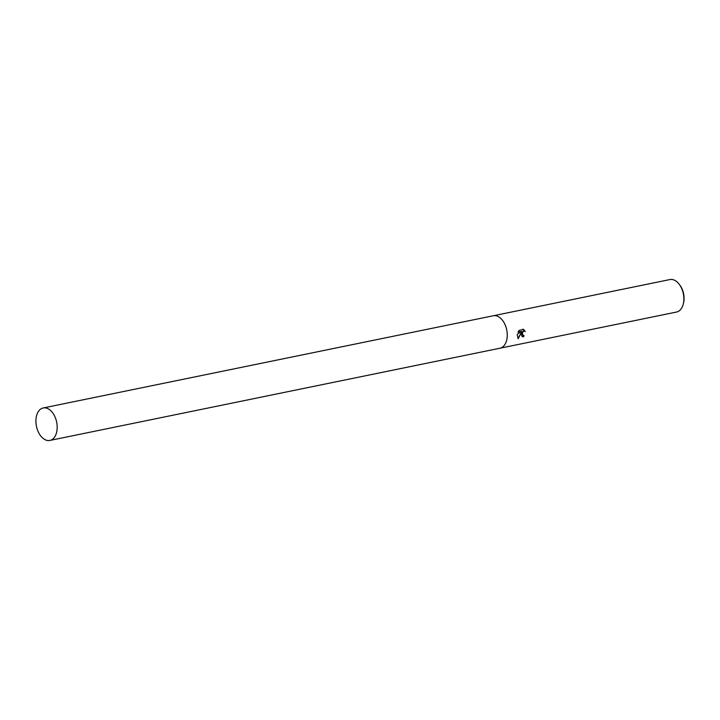 <?xml version="1.0" encoding="UTF-8"?>
<svg xmlns="http://www.w3.org/2000/svg" width="720" height="720" viewBox="0 0 720 720"><rect width="100%" height="100%" fill="white"/><g stroke="black" fill="none" stroke-linecap="round" stroke-linejoin="round"><path stroke-width="1.08" d="M522.873 335.205L522.153 334.269L522.27 332.541L523.26 331.083L524.664 330.795L522.945 331.839L522.351 333.567L523.089 335.313L523.935 335.394A16.569 10.314 78.4 0 1 523.638 336.789L522.279 336.663L521.154 334.296L521.415 332.451L518.175 338.715L517.257 335.097L517.401 334.17L521.685 331.416L518.031 332.163L519.129 330.372L523.638 329.445M499.887 348.237A16.569 10.314 -101.6 0 0 499.95 348.219L676.557 312.039A16.569 10.314 -101.6 0 0 683.289 303.993A16.569 10.314 -101.6 0 0 683.784 300.978A16.569 10.314 -101.6 0 0 679.257 284.319A16.569 10.314 -101.6 0 0 669.906 279.567L493.299 315.756A16.569 10.314 -101.6 0 0 493.236 315.765M493.299 315.756A16.569 10.314 -101.6 0 1 507.177 337.158A16.569 10.314 -101.6 0 1 499.95 348.219A16.569 10.314 -101.6 0 0 507.177 337.167A16.569 10.314 -101.6 0 0 493.299 315.756L43.227 407.961A16.569 10.314 -101.6 0 0 36 419.022A16.569 10.314 -101.6 0 0 49.878 440.433A16.569 10.314 -101.6 0 0 57.096 429.372A16.569 10.314 -101.6 0 0 43.227 407.961M522.927 329.112L525.312 331.578M683.289 303.993L683.559 302.922A14.913 9.288 -101.6 0 0 684 300.204A14.913 9.288 -101.6 0 0 679.923 285.21L679.257 284.319M524.781 330.84L523.584 329.454M522.153 336.6L523.368 336.654A16.155 10.062 -101.6 0 0 523.638 335.43M517.959 338.508L521.415 332.451M518.121 331.956L521.685 331.416M499.95 348.219L49.878 440.433"/></g></svg>

